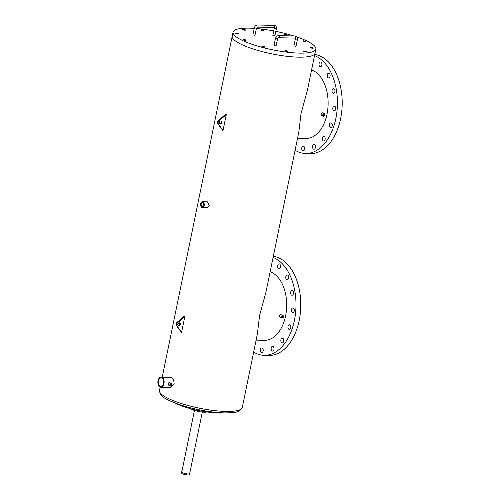 <?xml version="1.0" encoding="UTF-8"?>
<svg xmlns="http://www.w3.org/2000/svg" width="500" height="500" viewBox="0 0 500 500"><rect width="100%" height="100%" fill="white"/><g stroke="black" fill="none" stroke-linecap="round" stroke-linejoin="round"><path stroke-width="0.75" d="M202.306 412.062L189.681 473.569A4.013 0.887 -168.4 0 1 186.906 473.856A4.013 0.887 -168.4 0 1 182.594 472.694A4.013 0.887 -168.4 0 1 181.812 471.956L194.438 410.45M206.962 412.006A9.506 2.106 -168.4 0 1 191.287 409.219A9.506 2.106 -168.4 0 1 190.188 408.562M295 36.019A1.056 0.656 91.3 0 1 295.188 35.981L296.169 36.225C297.294 36.8 297.719 37.831 297.438 39.306L295.988 46.369L293.919 45.944L295.369 38.881L295.138 38.094A1.056 0.656 91.3 0 1 294.956 38.05M277.531 38.862L275.462 38.438L274.006 45.5L276.081 45.925L277.531 38.862L278.544 37.725L295.138 38.094A1.056 0.656 91.3 0 0 295.806 37.206A1.056 0.656 91.3 0 0 295.369 36.031A1.056 0.656 91.3 0 0 295.188 35.981L278.594 35.612A1.056 0.656 91.3 0 1 278.775 35.656A1.056 0.656 91.3 0 1 279.212 36.831A1.056 0.656 91.3 0 1 278.544 37.725M273.906 25.412A1.056 0.656 91.3 0 1 274.088 25.375L275.075 25.612C276.2 26.194 276.619 27.219 276.344 28.694L274.894 35.763L272.825 35.337L274.275 28.269L274.044 27.487A1.056 0.656 91.3 0 1 273.856 27.438M256.431 28.25L254.363 27.825L252.913 34.888L254.981 35.312L256.431 28.25L257.45 27.113L274.044 27.487A1.056 0.656 91.3 0 0 274.706 26.594A1.056 0.656 91.3 0 0 274.275 25.419A1.056 0.656 91.3 0 0 274.088 25.375L257.494 25A1.056 0.656 91.3 0 1 257.681 25.05A1.056 0.656 91.3 0 1 258.119 26.219A1.056 0.656 91.3 0 1 257.45 27.113M243.344 39.931A1.587 0.35 11.6 0 0 245.044 40.394A1.587 0.35 11.6 0 0 246.137 40.281A1.587 0.35 11.6 0 0 245.831 39.987A1.587 0.35 11.6 0 0 244.131 39.531A1.587 0.35 11.6 0 0 243.031 39.644A1.587 0.35 11.6 0 0 243.344 39.931M310.5 47.75A1.587 0.35 11.6 0 0 312.2 48.206A1.587 0.35 11.6 0 0 313.294 48.094A1.587 0.35 11.6 0 0 312.987 47.806A1.587 0.35 11.6 0 0 311.288 47.344A1.587 0.35 11.6 0 0 310.194 47.456A1.587 0.35 11.6 0 0 310.5 47.75M235.912 33.456A1.587 0.35 11.6 0 0 237.619 33.919A1.587 0.35 11.6 0 0 238.713 33.806A1.587 0.35 11.6 0 0 238.406 33.512A1.587 0.35 11.6 0 0 236.706 33.056A1.587 0.35 11.6 0 0 235.606 33.169A1.587 0.35 11.6 0 0 235.912 33.456M242.738 29.712A1.587 0.35 11.6 0 0 244.438 30.169A1.587 0.35 11.6 0 0 245.531 30.056A1.587 0.35 11.6 0 0 245.225 29.769A1.587 0.35 11.6 0 0 243.525 29.306A1.587 0.35 11.6 0 0 242.425 29.419A1.587 0.35 11.6 0 0 242.738 29.712M261.194 30.125A1.587 0.35 11.6 0 0 262.894 30.581A1.587 0.35 11.6 0 0 263.988 30.469A1.587 0.35 11.6 0 0 263.681 30.181A1.587 0.35 11.6 0 0 261.981 29.719A1.587 0.35 11.6 0 0 260.887 29.831A1.587 0.35 11.6 0 0 261.194 30.125M284.244 34.544A1.587 0.35 11.6 0 0 285.944 35A1.587 0.35 11.6 0 0 287.038 34.888A1.587 0.35 11.6 0 0 286.731 34.594A1.587 0.35 11.6 0 0 285.031 34.137A1.587 0.35 11.6 0 0 283.931 34.25A1.587 0.35 11.6 0 0 284.244 34.544M303.075 41.275A1.587 0.35 11.6 0 0 304.775 41.731A1.587 0.35 11.6 0 0 305.869 41.619A1.587 0.35 11.6 0 0 305.562 41.325A1.587 0.35 11.6 0 0 303.863 40.869A1.587 0.35 11.6 0 0 302.769 40.981A1.587 0.35 11.6 0 0 303.075 41.275M303.681 51.494A1.587 0.35 11.6 0 0 305.381 51.95A1.587 0.35 11.6 0 0 306.475 51.837A1.587 0.35 11.6 0 0 306.169 51.55A1.587 0.35 11.6 0 0 304.469 51.087A1.587 0.35 11.6 0 0 303.375 51.2A1.587 0.35 11.6 0 0 303.681 51.494M285.219 51.081A1.587 0.35 11.6 0 0 286.925 51.537A1.587 0.35 11.6 0 0 288.019 51.425A1.587 0.35 11.6 0 0 287.712 51.137A1.587 0.35 11.6 0 0 286.006 50.675A1.587 0.35 11.6 0 0 284.913 50.788A1.587 0.35 11.6 0 0 285.219 51.081M262.175 46.662A1.587 0.35 11.6 0 0 263.875 47.125A1.587 0.35 11.6 0 0 264.969 47.013A1.587 0.35 11.6 0 0 264.662 46.719A1.587 0.35 11.6 0 0 262.962 46.262A1.587 0.35 11.6 0 0 261.869 46.375A1.587 0.35 11.6 0 0 262.175 46.662M162.231 377.15L232.225 36.169A42.263 9.363 11.6 0 0 254.231 49.331A42.263 9.363 11.6 0 0 298.444 57.15A42.263 9.363 11.6 0 0 315.019 53.163L315.85 49.125A42.263 9.363 11.6 0 0 297.069 37.031M254.256 28.356A42.263 9.363 11.6 0 0 249.631 28.15A42.263 9.363 11.6 0 0 233.056 32.131A42.263 9.363 11.6 0 0 255.056 45.294A42.263 9.363 11.6 0 0 299.269 53.113A42.263 9.363 11.6 0 0 315.85 49.125M293.794 35.95A42.263 9.363 11.6 0 0 275.8 31.35M273.725 30.938A42.263 9.363 11.6 0 0 256.381 28.512M179.363 322.825A1.587 1.194 -63.3 0 1 179.762 322.919A1.587 1.194 -63.3 0 1 180.225 324.625A1.587 1.194 -63.3 0 1 178.744 325.85A1.587 1.194 -63.3 0 1 178.337 325.756A1.587 1.194 -63.3 0 1 177.881 324.05A1.587 1.194 -63.3 0 1 179.363 322.825M179.425 322.825A1.587 1.194 -63.3 0 1 179.513 324.525A1.587 1.194 -63.3 0 1 178.119 325.538A1.587 1.194 -63.3 0 1 178.062 325.538M181.544 332.506L176.325 325.481A2.112 1.594 -63.3 0 1 176.938 322.494L184.237 316.044L184.856 316.356L181.544 332.506L176.944 325.788A2.112 1.594 -63.3 0 1 177.556 322.806L184.856 316.356M220.794 120.988A1.587 1.194 -63.3 0 1 221.194 121.081A1.587 1.194 -63.3 0 1 221.656 122.788A1.587 1.194 -63.3 0 1 220.175 124.012A1.587 1.194 -63.3 0 1 219.769 123.919A1.587 1.194 -63.3 0 1 219.312 122.212A1.587 1.194 -63.3 0 1 220.794 120.988M220.856 120.988A1.587 1.194 -63.3 0 1 220.944 122.688A1.587 1.194 -63.3 0 1 219.55 123.7A1.587 1.194 -63.3 0 1 219.494 123.7M222.975 130.669L217.756 123.644A2.112 1.594 -63.3 0 1 218.369 120.656L225.669 114.206L226.287 114.519L222.975 130.669L218.375 123.95A2.112 1.594 -63.3 0 1 218.988 120.969L226.287 114.519M189.694 473.5L189.719 475L186.075 474.919L186.287 473.906L182.106 472.681L181.569 471.538L181.9 471.544M186.075 474.919L181.9 473.694L182.106 472.681M181.9 473.694L181.363 472.544L181.569 471.538M189.925 473.994L186.287 473.906M277.644 265.506A2.369 1.462 91.3 0 1 279.081 263.837A2.369 1.462 91.3 0 1 280.419 266.906A2.369 1.462 91.3 0 1 278.975 268.569A2.369 1.462 91.3 0 1 277.644 265.506M285.831 276.688A2.369 1.462 91.3 0 1 287.275 275.025A2.369 1.462 91.3 0 1 288.612 278.087A2.369 1.462 91.3 0 1 287.169 279.756A2.369 1.462 91.3 0 1 285.831 276.688M290.681 292.181A2.369 1.462 91.3 0 1 292.119 290.519A2.369 1.462 91.3 0 1 293.456 293.581A2.369 1.462 91.3 0 1 292.013 295.25A2.369 1.462 91.3 0 1 290.681 292.181M291.444 309.625A2.369 1.462 91.3 0 1 292.887 307.956A2.369 1.462 91.3 0 1 294.219 311.025A2.369 1.462 91.3 0 1 292.781 312.688A2.369 1.462 91.3 0 1 291.444 309.625M271.194 348.013A2.369 1.462 91.3 0 1 272.631 346.35A2.369 1.462 91.3 0 1 273.969 349.412A2.369 1.462 91.3 0 1 272.525 351.081A2.369 1.462 91.3 0 1 271.194 348.013M260.369 349.637A2.369 1.462 91.3 0 1 261.812 347.969A2.369 1.462 91.3 0 1 263.15 351.037A2.369 1.462 91.3 0 1 261.706 352.7A2.369 1.462 91.3 0 1 260.369 349.637M288.006 326.362A2.369 1.462 91.3 0 1 289.45 324.694A2.369 1.462 91.3 0 1 290.788 327.756A2.369 1.462 91.3 0 1 289.344 329.425A2.369 1.462 91.3 0 1 288.006 326.362M280.894 339.837A2.369 1.462 91.3 0 1 282.337 338.175A2.369 1.462 91.3 0 1 283.675 341.238A2.369 1.462 91.3 0 1 282.231 342.906A2.369 1.462 91.3 0 1 280.894 339.837M273.094 257.406A49.656 30.731 91.3 0 1 294.413 320.35A49.656 30.731 91.3 0 1 264.137 355.325A49.656 30.731 91.3 0 1 253.663 352.075M273.319 256.319A49.656 30.731 91.3 0 1 299.194 320.456A49.656 30.731 91.3 0 1 268.919 355.431L264.137 355.325M319.075 63.669A2.369 1.462 91.3 0 1 320.513 62A2.369 1.462 91.3 0 1 321.85 65.069A2.369 1.462 91.3 0 1 320.406 66.731A2.369 1.462 91.3 0 1 319.075 63.669M327.262 74.85A2.369 1.462 91.3 0 1 328.706 73.188A2.369 1.462 91.3 0 1 330.044 76.25A2.369 1.462 91.3 0 1 328.6 77.919A2.369 1.462 91.3 0 1 327.262 74.85M332.113 90.344A2.369 1.462 91.3 0 1 333.55 88.681A2.369 1.462 91.3 0 1 334.888 91.744A2.369 1.462 91.3 0 1 333.444 93.413A2.369 1.462 91.3 0 1 332.113 90.344M332.875 107.788A2.369 1.462 91.3 0 1 334.319 106.119A2.369 1.462 91.3 0 1 335.65 109.188A2.369 1.462 91.3 0 1 334.212 110.85A2.369 1.462 91.3 0 1 332.875 107.788M312.625 146.175A2.369 1.462 91.3 0 1 314.062 144.512A2.369 1.462 91.3 0 1 315.4 147.575A2.369 1.462 91.3 0 1 313.956 149.244A2.369 1.462 91.3 0 1 312.625 146.175M301.8 147.8A2.369 1.462 91.3 0 1 303.244 146.131A2.369 1.462 91.3 0 1 304.581 149.2A2.369 1.462 91.3 0 1 303.137 150.863A2.369 1.462 91.3 0 1 301.8 147.8M329.438 124.525A2.369 1.462 91.3 0 1 330.881 122.856A2.369 1.462 91.3 0 1 332.219 125.919A2.369 1.462 91.3 0 1 330.775 127.587A2.369 1.462 91.3 0 1 329.438 124.525M322.325 138A2.369 1.462 91.3 0 1 323.769 136.337A2.369 1.462 91.3 0 1 325.106 139.4A2.369 1.462 91.3 0 1 323.663 141.069A2.369 1.462 91.3 0 1 322.325 138M314.525 55.569A49.656 30.731 91.3 0 1 335.844 118.513A49.656 30.731 91.3 0 1 305.569 153.488A49.656 30.731 91.3 0 1 295.094 150.238M314.75 54.481A49.656 30.731 91.3 0 1 340.625 118.619A49.656 30.731 91.3 0 1 310.35 153.594L305.569 153.488M323.944 114.456A0.531 0.4 -63.3 0 1 323.738 115.469A0.531 0.4 -63.3 0 1 323.944 114.456M282.512 316.294A0.531 0.4 -63.3 0 1 282.306 317.306A0.531 0.4 -63.3 0 1 282.512 316.294M163.619 380.55L163.081 381.037L163.412 381.556L163.912 381.056M163.481 383.431A4.225 2.612 -88.7 0 0 161.094 377.956A4.225 2.612 -88.7 0 0 158.519 380.931A4.225 2.612 -88.7 0 0 160.906 386.406A4.225 2.612 -88.7 0 0 163.481 383.431M203.681 205.3A2.112 1.306 -88.7 0 0 202.488 202.562A2.112 1.306 -88.7 0 0 201.2 204.05A2.112 1.306 -88.7 0 0 202.394 206.788A2.112 1.306 -88.7 0 0 203.681 205.3M171.05 384.281A0.531 0.4 -63.3 0 1 170.837 385.294A0.531 0.4 -63.3 0 1 171.05 384.281M324.456 113.75A1.363 1.025 -63.3 0 1 324.85 115.213A1.363 1.025 -63.3 0 1 323.575 116.263A1.363 1.025 -63.3 0 1 323.231 116.181A1.363 1.025 -63.3 0 1 322.837 114.719A1.363 1.025 -63.3 0 1 324.106 113.663A1.363 1.025 -63.3 0 1 324.456 113.75L322.1 112.656L320.781 113.938L321.569 115.25M283.025 315.587A1.363 1.025 -63.3 0 1 283.419 317.05A1.363 1.025 -63.3 0 1 282.144 318.1A1.363 1.025 -63.3 0 1 281.8 318.019A1.363 1.025 -63.3 0 1 281.406 316.556A1.363 1.025 -63.3 0 1 282.675 315.5A1.363 1.025 -63.3 0 1 283.025 315.587L280.669 314.494L279.35 315.775L280.138 317.087M160.888 387.238L170.863 387.463L174.169 383.9L173.619 379.431L171.088 377.35L161.112 377.125A5.056 3.131 -88.7 0 0 158.031 380.688A5.056 3.131 -88.7 0 0 160.888 387.238A5.056 3.131 -88.7 0 0 163.975 383.675A5.056 3.131 -88.7 0 0 161.112 377.125M202.506 201.731L207.488 201.844L209.225 205.656L207.356 207.731L202.375 207.619A2.944 1.825 -88.7 0 0 204.169 205.544A2.944 1.825 -88.7 0 0 202.506 201.731A2.944 1.825 -88.7 0 0 200.712 203.806A2.944 1.825 -88.7 0 0 202.375 207.619M233.056 32.131L232.225 36.169A42.263 9.363 11.6 0 0 254.231 49.331A42.263 9.363 11.6 0 0 298.444 57.15A42.263 9.363 11.6 0 0 315.019 53.163L307.375 90.394L301.038 113.494L298.781 132.275L265.944 292.231L259.606 315.331L257.35 334.113L242.3 407.425C240.569 410.931 237.031 412.688 231.688 412.7A40.9 9.062 -168.4 0 1 224.537 412.894A40.9 9.062 -168.4 0 1 167.181 399.462C162.275 397.344 159.719 394.331 159.506 390.431A42.263 9.363 11.6 0 0 181.506 403.587A42.263 9.363 11.6 0 0 225.725 411.413A42.263 9.363 11.6 0 0 242.3 407.425M168.575 385.031L167.881 383.762L169.106 382.431L171.556 383.575A1.363 1.025 -63.3 0 1 171.95 385.037A1.363 1.025 -63.3 0 1 170.675 386.087A1.363 1.025 -63.3 0 1 170.331 386.006A1.363 1.025 -63.3 0 1 169.938 384.544A1.363 1.025 -63.3 0 1 171.213 383.488A1.363 1.025 -63.3 0 1 171.556 383.575M311.575 69.956A34.638 21.438 91.3 0 1 327.025 114.075A34.638 21.438 91.3 0 1 305.906 138.475L297.544 138.287M270.144 271.794A34.638 21.438 91.3 0 1 285.594 315.912A34.638 21.438 91.3 0 1 264.475 340.312L256.112 340.125M163.081 381.037L163.412 381.556M297.438 39.306L295.369 38.881M278.325 35.694A1.056 0.656 91.3 0 1 278.594 35.612C276.962 35.763 275.919 36.7 275.462 38.438M276.344 28.694L274.275 28.269M257.231 25.087A1.056 0.656 91.3 0 1 257.494 25C255.869 25.15 254.825 26.094 254.363 27.825M176.325 325.481L176.944 325.788M176.938 322.494L177.556 322.806M217.756 123.644L218.375 123.95M218.369 120.656L218.988 120.969M321.225 115.169L323.231 116.181M279.794 317.006L281.8 318.019M159.506 390.431L160.194 387.094M231.688 412.7L220.206 413.075C205.263 412.488 191.637 409.806 179.338 405.012L167.181 399.462M168.244 384.95L170.331 386.006"/></g></svg>
